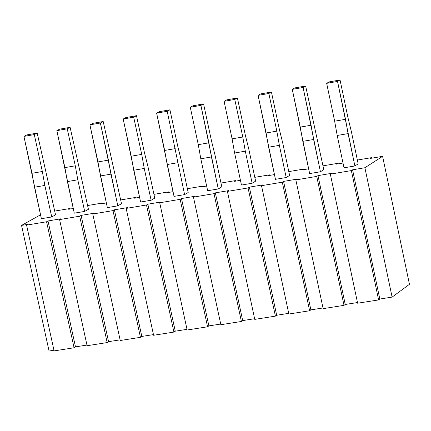 <?xml version="1.0" encoding="UTF-8"?>
<svg xmlns="http://www.w3.org/2000/svg" width="431" height="431" viewBox="0 0 431 431"><rect width="100%" height="100%" fill="white"/><g stroke="black" fill="none" stroke-linecap="round" stroke-linejoin="round"><path stroke-width="0.65" d="M316.737 176.408L344.019 305.358L345.247 304.469L317.986 175.622L316.737 176.408L295.838 179.916L323.137 308.639L344.019 305.358L316.737 176.408L317.986 175.622L345.247 304.469L357.471 302.551L345.247 304.469L344.019 305.358L323.137 308.639L295.838 179.916L297.104 179.129L283.582 181.397L282.305 182.189L261.52 185.68L288.856 314.021L309.62 310.762L282.305 182.189L309.62 310.762L310.87 309.873L283.582 181.397L310.87 309.873L322.997 307.966L310.87 309.873L309.62 310.762L288.856 314.021L261.52 185.68L262.813 184.888L249.366 187.146L248.067 187.938L227.401 191.407L254.759 319.376L275.409 316.133L248.067 187.938L275.409 316.133L276.68 315.244L249.366 187.146L276.68 315.244L288.711 313.353L276.68 315.244L275.409 316.133L254.759 319.376L227.401 191.407L228.71 190.615L215.338 192.862L214.018 193.654L193.465 197.107L220.855 324.705L241.387 321.478L214.018 193.654L241.387 321.478L242.685 320.589L215.338 192.862L242.685 320.589L254.619 318.714L242.685 320.589L241.387 321.478L220.855 324.705L193.465 197.107L194.801 196.31L181.499 198.54L180.158 199.337L159.718 202.769L187.135 330.001L207.559 326.795L180.158 199.337L207.559 326.795L208.879 325.901L181.499 198.54L208.879 325.901L220.715 324.042L208.879 325.901L207.559 326.795L187.135 330.001L159.718 202.769L161.075 201.972L147.849 204.192L146.486 204.994L126.159 208.405L153.603 335.27L173.914 332.08L146.486 204.994L173.914 332.08L175.255 331.186L147.849 204.192L175.255 331.186L186.995 329.338L175.255 331.186L173.914 332.08L153.603 335.27L126.159 208.405L127.538 207.602L114.382 209.811L112.997 210.614L92.784 214.008L120.254 340.506L140.452 337.333L112.997 210.614L140.452 337.333L141.815 336.439L114.382 209.811L141.815 336.439L153.463 334.607L141.815 336.439L140.452 337.333L120.254 340.506L92.784 214.008L94.184 213.205L81.103 215.403L79.692 216.206L59.591 219.584L87.089 345.716L107.174 342.564L79.692 216.206L107.174 342.564L108.558 341.664L81.103 215.403L108.558 341.664L120.114 339.849L108.558 341.664L107.174 342.564L87.089 345.716L59.591 219.584L61.013 218.776L48.003 220.963L46.575 221.766L26.582 225.122L54.101 350.899L74.078 347.763L46.575 221.766L74.078 347.763L75.484 346.863L48.003 220.963L75.484 346.863L86.943 345.064L75.484 346.863L74.078 347.763L54.101 350.899L26.582 225.122L28.02 224.319L26.582 225.122L46.575 221.766L48.003 220.963L61.013 218.776L59.591 219.584L79.692 216.206L81.103 215.403L94.184 213.205L92.784 214.008L112.997 210.614L114.382 209.811L127.538 207.602L126.159 208.405L146.486 204.994L147.849 204.192L161.075 201.972L159.718 202.769L180.158 199.337L181.499 198.54L194.801 196.31L193.465 197.107L214.018 193.654L215.338 192.862L228.71 190.615L227.401 191.407L248.067 187.938L249.366 187.146L262.813 184.888L261.52 185.68L282.305 182.189L283.582 181.397L297.104 179.129L295.838 179.916L316.737 176.408M331.584 173.337L317.986 175.622L331.584 173.337L330.34 174.124L331.584 173.337M357.611 303.219L330.34 174.124L357.611 303.219L378.607 299.922L351.357 170.595L330.34 174.124L351.357 170.595L378.607 299.922L379.813 299.039L392.108 297.104L409.45 284.304L382.593 156.351L409.45 284.304L392.108 297.104L364.895 167.74L392.108 297.104L379.813 299.039L352.59 169.809L379.813 299.039L378.607 299.922L357.611 303.219M54.726 211.082L70.118 208.485L70.237 209.019L70.118 208.485L68.723 209.277L73.265 208.507L68.723 209.277L70.118 208.485L54.726 211.082M87.617 205.539L102.89 202.958L103.004 203.497L102.89 202.958L101.517 203.744L106.333 202.931L101.517 203.744L102.89 202.958L87.617 205.539M120.691 199.957L135.84 197.403L135.959 197.937L135.84 197.403L134.488 198.185L139.59 197.328L134.488 198.185L135.84 197.403L120.691 199.957M153.942 194.349L168.968 191.817L169.087 192.35L168.968 191.817L167.637 192.598L173.025 191.687L167.637 192.598L168.968 191.817L153.942 194.349M187.377 188.708L202.284 186.197L202.398 186.736L202.284 186.197L200.97 186.973L206.643 186.02L200.97 186.973L202.284 186.197L187.377 188.708M221.001 183.04L235.779 180.546L235.892 181.085L235.779 180.546L234.486 181.322L240.45 180.32L234.486 181.322L235.779 180.546L221.001 183.04M254.807 177.335L269.456 174.867L269.569 175.406L269.456 174.867L268.184 175.643L274.445 174.587L268.184 175.643L269.456 174.867L254.807 177.335M288.797 171.603L303.316 169.157L303.435 169.701L303.316 169.157L302.072 169.927L308.628 168.823L302.072 169.927L303.316 169.157L288.797 171.603M322.981 165.838L337.371 163.414L337.484 163.958L337.371 163.414L336.148 164.184L343.006 163.026L336.148 164.184L337.371 163.414L322.981 165.838M357.353 160.041L371.608 157.638L371.721 158.182L371.608 157.638L370.407 158.403L382.593 156.351L364.895 167.74L352.59 169.809L351.357 170.595L352.59 169.809L364.895 167.74L382.593 156.351L370.407 158.403L371.608 157.638L357.353 160.041M40.536 214.8L21.55 225.402L28.02 224.319L21.55 225.402L49.053 351.017L53.961 350.247L49.053 351.017L21.55 225.402L40.536 214.8M55.54 214.816L51.725 216.965L41.387 218.706L23.942 136.406L26.862 134.908L23.942 136.406L31.996 173.278L34.507 187.21L44.846 185.443L51.725 216.965L55.54 214.816L37.19 133.098L34.286 134.596L42.34 171.5L44.846 185.443L42.34 171.5L31.996 173.278L42.34 171.5L34.286 134.596L23.942 136.406L34.286 134.596L37.19 133.098L26.862 134.908L37.19 133.098L55.54 214.816M151.114 200.248L140.603 202.015L123.185 119.01L125.976 117.528L123.185 119.01L131.218 156.2L133.739 170.245L144.256 168.451L151.114 200.248L154.756 198.115L151.114 200.248L144.256 168.451L141.729 154.39L144.256 168.451L133.739 170.245L140.603 202.015L151.114 200.248M121.504 203.712L117.803 205.851L107.346 207.607L89.923 124.839L92.757 123.352L103.198 121.52L100.38 123.007L117.803 205.851L121.504 203.712L103.198 121.52L121.504 203.712M184.603 194.613L174.038 196.391L156.631 113.148L159.378 111.667L169.938 109.819L167.206 111.295L184.603 194.613L188.191 192.49L184.603 194.613L167.206 111.295L169.938 109.819L177.944 147.095L169.938 109.819L159.378 111.667L156.631 113.148L167.206 111.295L156.631 113.148L164.658 150.446L175.228 148.625L164.658 150.446L167.18 164.529L177.755 162.724L167.18 164.529L174.038 196.391L184.603 194.613M88.43 209.283L84.675 211.422L74.277 213.173L56.844 130.641L59.72 129.149L56.844 130.641L64.892 167.616L67.403 181.586L77.801 179.808L75.285 165.827L64.892 167.616L75.285 165.827L77.801 179.808L84.675 211.422L88.43 209.283L70.108 127.328L67.241 128.815L75.285 165.827L67.241 128.815L56.844 130.641L67.241 128.815L70.108 127.328L59.72 129.149L70.108 127.328L88.43 209.283M255.615 181.139L252.146 183.25L241.462 185.05L234.62 153.005L245.309 151.173L242.777 136.999L234.771 99.448L237.411 97.982L245.401 135.479L248.795 149.126L245.401 135.479L237.411 97.982L226.738 99.857L237.411 97.982L234.771 99.448L224.082 101.323L234.771 99.448L242.777 136.999L232.088 138.841L242.777 136.999L245.309 151.173L252.146 183.25L255.615 181.139L248.795 149.126L255.615 181.139M221.809 186.828L218.285 188.95L207.656 190.734L200.808 158.78L211.438 156.965L208.906 142.828L198.282 144.66L200.808 158.78L198.282 144.66L208.906 142.828L200.894 105.385L190.265 107.249L198.282 144.66L190.265 107.249L200.894 105.385L203.583 103.914L192.964 105.778L190.265 107.249L192.964 105.778L203.583 103.914L211.578 141.303L214.983 154.907L211.578 141.303L203.583 103.914L200.894 105.385L218.285 188.95L221.809 186.828L214.983 154.907L221.809 186.828M358.161 163.872L354.88 165.973L344.013 167.799L337.193 135.469L348.065 133.61L345.517 119.317L334.645 121.186L337.193 135.469L334.645 121.186L345.517 119.317L337.538 81.432L326.666 83.339L334.645 121.186L326.666 83.339L337.538 81.432L340.037 79.983L329.187 81.89L326.666 83.339L329.187 81.89L340.037 79.983L348.006 117.808L351.362 131.579L348.006 117.808L340.037 79.983L337.538 81.432L354.88 165.973L358.161 163.872L351.362 131.579L358.161 163.872M289.605 175.417L286.2 177.524L275.457 179.328L258.088 95.359L260.696 93.899L271.433 92.019L279.412 129.623L282.795 143.307L279.412 129.623L271.433 92.019L260.696 93.899L258.088 95.359L268.836 93.479L271.433 92.019L268.836 93.479L258.088 95.359L266.083 132.985L276.831 131.137L268.836 93.479L276.831 131.137L266.083 132.985L268.621 147.192L279.369 145.355L276.831 131.137L279.369 145.355L286.2 177.524L289.605 175.417L282.795 143.307L289.605 175.417M320.443 171.764L309.636 173.58L292.283 89.368L294.847 87.908L292.283 89.368L300.272 127.102L302.815 141.346L313.623 139.499L311.074 125.243L300.272 127.102L311.074 125.243L303.09 87.471L292.283 89.368L303.09 87.471L305.638 86.017L294.847 87.908L305.638 86.017L323.789 169.658L320.443 171.764L313.623 139.499L302.815 141.346L309.636 173.58L320.443 171.764L323.789 169.658L305.638 86.017L303.09 87.471L320.443 171.764M181.354 160.661L177.944 147.095L181.354 160.661L188.191 192.49L181.354 160.661M226.738 99.857L224.082 101.323L232.088 138.841L234.62 153.005L232.088 138.841L224.082 101.323L226.738 99.857M147.914 166.382L144.493 152.854L136.476 115.686L133.702 117.167L141.729 154.39L131.218 156.2L141.729 154.39L133.702 117.167L123.185 119.01L133.702 117.167L136.476 115.686L125.976 117.528L136.476 115.686L144.493 152.854L147.914 166.382L154.756 198.115L147.914 166.382M103.198 121.52L92.757 123.352L89.923 124.839L100.38 123.007L103.198 121.52M100.38 123.007L89.923 124.839L97.961 161.927L108.418 160.127L100.38 123.007M108.418 160.127L97.961 161.927L100.482 175.929L110.934 174.146L108.418 160.127M348.065 133.61L337.193 135.469L344.013 167.799L354.88 165.973L348.065 133.61M110.934 174.146L100.482 175.929L107.346 207.607L117.803 205.851L110.934 174.146M77.801 179.808L67.403 181.586L74.277 213.173L84.675 211.422L77.801 179.808M279.369 145.355L268.621 147.192L275.457 179.328L286.2 177.524L279.369 145.355M245.309 151.173L234.62 153.005L241.462 185.05L252.146 183.25L245.309 151.173M211.438 156.965L200.808 158.78L207.656 190.734L218.285 188.95L211.438 156.965M44.846 185.443L34.507 187.21L41.387 218.706L51.725 216.965L44.846 185.443"/></g></svg>

